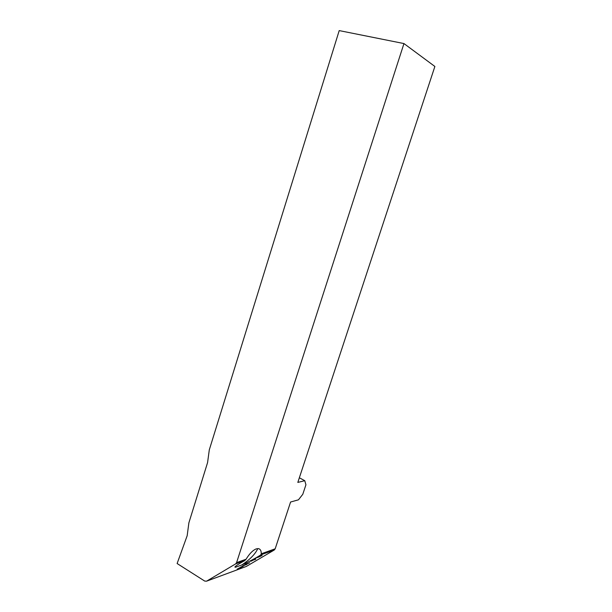 <?xml version="1.0" encoding="UTF-8"?>
<svg xmlns="http://www.w3.org/2000/svg" width="612" height="612" viewBox="0 0 612 612"><rect width="100%" height="100%" fill="white"/><g stroke="black" fill="none" stroke-linecap="round" stroke-linejoin="round"><path stroke-width="0.92" d="M274.26 550.012L260.811 554.847L261.286 553.784C261.301 550.815 260.375 549.094 258.509 548.62L256.267 548.865C252.833 550.249 249.444 553.699 246.085 559.223L244.662 560.653L235.628 563.897L206.588 581.171L246.33 566.437L274.26 550.012L275.178 548.811L290.585 502.024L298.449 499.82L302.779 494.305L305.931 484.788L304.776 480.695L297.822 482.409L434.88 66.471L403.958 43.567L236.584 562.627L246.085 559.223M260.811 554.847C257.675 557.111 247.347 562.596 241.725 564.983L235.582 567.232C233.708 567.232 236.737 565.044 244.662 560.653M257.813 548.566C255.273 554.128 249.903 559.597 241.725 564.983M206.588 581.171L204.722 581.079L177.12 563.53L187.173 535.714L188.886 522.809L207.575 462.596L209.296 449.851L339.209 30.6L403.958 43.567M254.569 558.894L253.246 559.429L254.569 558.894M249.298 562.948L242.253 566.154L248.273 563.323L245.588 564.188L249.688 562.742L243.698 565.496M243.928 565.786L237.181 569.122L243.928 565.786M255.464 559.33L251.234 560.799L255.166 559.054L255.893 558.932L255.265 559.46M259.649 556.675L256.726 557.716L259.159 556.323L261.668 555.681L257.996 557.333M245.794 566.636L246.33 566.437M235.628 563.897L236.584 562.627M235.582 567.232L234.855 567.026M304.776 480.695L299.352 477.773M243.859 565.809L241.403 567.324M241.38 567.278L239.376 568.311M239.353 568.265L237.303 569.022M238.963 568.043L241.488 567.171M240.615 567.064L243.14 566.192M246.896 564.325L246.414 564.624M246.391 564.578L242.275 566.085M245.06 564.448L248.273 563.323M249.665 562.696L249.275 562.895M255.242 559.406L254.791 559.636M254.791 559.261L253.995 559.796M253.972 559.743L251.44 561.043M251.417 560.99L250.981 561.212M250.958 561.158L250.576 561.265M255.441 559.276L255.893 558.932M251.67 560.584L254.378 559.467L251.31 560.89M253.207 559.835L251.693 560.63M254.378 559.467L253.23 559.881M254.454 558.94L253.965 559.238M253.942 559.192L253.33 559.353M257.973 557.28L256.833 557.7M262.135 555.291L261.668 555.681M261.645 555.627L259.626 556.629M261.393 555.658L257.384 557.295M257.637 557.295L261.37 555.665L257.637 557.295M261.286 553.784L275.178 548.811"/></g></svg>
